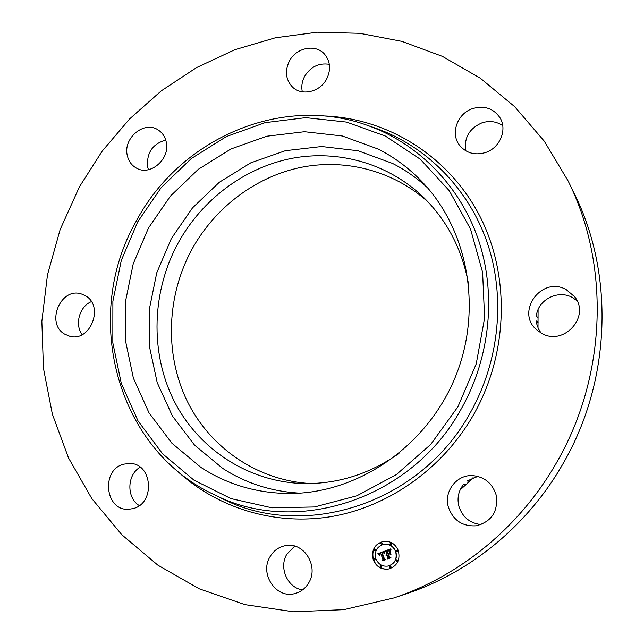 <?xml version="1.0" encoding="UTF-8"?>
<svg xmlns="http://www.w3.org/2000/svg" width="644" height="644" viewBox="0 0 644 644"><rect width="100%" height="100%" fill="white"/><g stroke="black" fill="none" stroke-linecap="round" stroke-linejoin="round"><path stroke-width="0.97" d="M299.911 493.135C271.623 491.565 245.887 483.314 222.703 468.397L194.512 445.076L172.391 415.96L157.184 382.544L149.432 346.464L149.319 309.345L156.75 272.847L171.368 238.522L192.524 207.867L219.354 182.244L250.749 162.852L285.373 150.696L321.702 146.526L358.048 150.76L392.615 163.463C405.253 169.911 416.901 178.026 427.552 187.798M398.958 453.457C369.898 473.783 338.575 483.821 304.99 483.58C248.85 482.63 198.36 449.174 173.936 400.624C149.674 351.882 151.807 291.096 178.38 242.563C202.119 199.753 244.02 167.971 291.136 158.48C338.229 149.279 388.847 163.407 424.324 198.127C448.087 221.858 462.947 251.2 468.888 286.161M310.649 483.547C257.061 480.593 209.638 447.403 186.889 400.488C164.317 353.379 166.724 295.33 192.186 248.858C214.903 207.964 254.678 177.422 299.637 167.641C344.588 158.158 393.202 170.378 428.276 202.176M481.084 524.578C469.798 523.242 462.392 517.092 458.85 506.136C456.942 497.989 458.536 490.72 463.632 484.328L466.248 484.377L460.114 489.947M538.086 309.627L537.998 327.788M473.123 477.615L466.248 484.377M577.016 300.732L572.266 297.464C557.865 289.325 537.651 299.967 536.355 316.156L538.231 317.927M540.968 332.908L538.529 328.955L536.927 324.608L536.299 320.954L538.175 322.676M477.816 476.391L467.077 481.012L469.661 481.092M568.089 180.916L573.949 192.854C614.44 273.603 611.406 380.145 563.275 463.269C528.056 525.343 470.16 572.645 406.348 593.768L393.734 597.986L343.775 609.675L293.64 611.8L244.986 604.652L199.326 588.841L157.917 565.199L121.821 534.753L91.842 498.633L68.554 458.021L52.357 414.14L43.438 368.199L41.852 321.364L47.487 274.787L60.142 229.562L79.462 186.752L102.251 151.05L129.702 118.842L161.338 90.804L196.597 67.572L234.843 49.717L275.342 37.787L317.283 32.2L359.763 33.311L401.808 41.345L442.372 56.35L480.368 78.238L514.685 106.687L544.261 141.165L568.089 180.916C610.11 264.668 606.922 375.621 556.81 462.199C520.143 526.856 459.929 576.074 393.734 597.986M302.527 589.92C287.482 587.859 278.667 567.638 286.789 554.291L294.694 546.112M465.813 150.849C463.865 137.824 469.251 128.494 481.962 122.851C489.577 120.46 496.5 121.41 502.747 125.693M302.31 91.834C301.199 86.505 302.004 81.297 304.733 76.185C310.778 66.67 318.973 62.71 329.334 64.311M148.434 169.702L147.685 167.158C146.389 153.014 152.403 143.974 165.725 140.038M82.134 334.647C74.438 324.471 79.47 306.488 91.351 301.634M139.289 505.58C126.305 497.852 126.9 474.7 140.167 467.198M132.986 508.607L128.663 509.267C104.964 511.167 100.706 469.54 123.825 464.155L129.766 463.447C152.564 463.141 155.615 503.592 132.986 508.607M64.553 334.067C45.33 323.159 60.89 286.572 81.579 294.042L85.523 295.829C104.465 306.101 90.361 342.334 69.769 336.273L64.553 334.067M127.343 155.703C122.666 138.243 144.345 120.122 158.279 130.048C162.312 132.712 164.928 136.56 166.144 141.6C170.829 158.641 150.173 176.706 136.206 167.971C131.593 165.315 128.647 161.225 127.343 155.703M289.454 60.963C296.329 47.535 315.681 43.687 324.576 54.193C330.477 61.518 331.129 69.858 326.54 79.228C319.818 92.189 301.569 96.238 292.44 86.996C285.638 79.631 284.64 70.953 289.454 60.963M472.704 108.57C484.377 105.31 493.465 108.369 499.977 117.747C507.601 129.734 499.816 148.209 485.294 152.604C474.741 155.55 466.176 153.119 459.591 145.327C450.092 133.614 457.329 113.376 472.704 108.57M566.269 289.647L574.529 296.634C590.991 316.373 563.556 346.633 541.572 333.246L537.064 330.122C514.862 312.469 541.491 275.366 566.269 289.647M496.041 494.624C498.536 511.103 491.976 521.487 476.351 525.794C462.368 526.631 453.014 520.312 448.305 506.82C443.7 491.131 456.982 474.274 472.978 475.634C484.562 476.93 492.249 483.258 496.041 494.624M308.814 582.715C305.514 588.358 300.853 591.981 294.831 593.575C276.123 599.089 259.355 573.868 269.989 556.827C273.789 550.379 279.222 546.603 286.29 545.5C304.137 542.264 318.941 566.342 308.814 582.715M378.173 149.07C394.128 157.176 408.489 167.794 421.273 180.932C468.373 229.256 483.29 310.311 454.728 378.503C426.256 446.743 358.096 493.063 290.613 493.489C257.656 493.481 227.791 484.811 201.017 467.488L171.851 443.177L149.006 412.828L133.356 378.028L125.435 340.459L125.427 301.819L133.228 263.798L148.45 228.04L170.443 196.074L198.296 169.316L230.874 149.014L266.809 136.222L304.515 131.722L342.262 135.981L378.173 149.07M373.27 559.845C371.137 550.209 374.542 544.035 383.494 541.33C390.393 540.775 395.327 543.842 398.282 550.539C400.463 559.652 397.412 565.778 389.113 568.926C381.747 570.021 376.466 567.002 373.27 559.845M383.599 541.314C374.728 544.059 371.355 550.226 373.496 559.805C376.651 566.905 381.892 569.94 389.218 568.894M388.413 566.004L388.517 565.979C395.102 563.54 397.541 558.71 395.827 551.489C393.476 546.176 389.564 543.769 384.09 544.244L383.985 544.269M381.747 544.196L382.464 543.069L381.465 542.538M397.219 551.844L397.92 550.709L396.889 550.177M390.892 544.695L391.608 543.568L390.602 543.037M390.32 567.887L390.98 566.752L389.918 566.229M396.994 561.463L397.662 560.328L396.615 559.805M374.872 560.159L375.565 559.032L374.534 558.509M375.13 550.596L375.838 549.469L374.824 548.938M381.151 567.324L381.82 566.197L380.765 565.674M395.617 551.53C397.332 558.751 394.901 563.589 388.308 566.028C382.536 566.849 378.406 564.458 375.911 558.863C374.22 551.312 376.877 546.45 383.872 544.285C389.354 543.802 393.267 546.217 395.617 551.53M384.323 551.24L384.162 553.293L383.188 552.463L381.803 552.769L383.993 559.072L384.862 559.467L382.367 560.393L382.882 559.427L380.821 553.671L379.751 554.275L379.59 555.321L379.622 554.186L380.668 553.236L379.324 553.921L379.244 555.233L377.811 553.735L384.323 551.24M384.798 551.481L384.452 553.462L384.798 551.481M383.663 552.922L382.351 553.099L384.436 558.928L385.692 559.692L382.898 560.731L385.337 559.652L384.283 559.032L382.117 553.003L383.663 552.922M384.822 551.055L390.497 548.938L390.232 551.006L388.96 550.234L386.827 550.853L387.801 553.558L387.277 551.047L389.765 550.789L387.471 551.151L388.276 553.389L389.097 553.075L389.62 551.771L390.497 554.202L389.234 553.582L387.978 554.049L389.032 556.971L390.006 557.462L387.318 558.461L387.938 557.374L387.036 554.886L386.271 555.41L386.883 554.452L385.925 555.192L386.706 553.969L385.828 551.522L384.822 551.055L386.046 551.489L386.923 553.929L386.142 554.975M391.045 549.131L390.699 551.272L391.045 549.131M390.095 551.827L390.997 554.331L390.095 551.827M389.749 553.945L388.622 554.355L389.515 556.843L390.94 557.744L387.769 558.928L390.578 557.704L389.403 556.963L388.429 554.251L389.749 553.945M386.883 554.452L386.271 555.41M387.036 554.886L388.147 557.334L387.551 558.372M389.234 553.582L390.433 554.025M389.717 552.029L389.314 553.035L388.276 553.389M388.815 550.668L389.507 550.604M388.364 550.62L387.527 551.119M388.34 553.373L387.801 553.558M388.614 550.258L390.232 550.773M390.489 548.978L385.04 551.014M384.315 551.288L378.028 553.695L378.954 554.967M380.668 553.236L379.807 554.202M380.821 553.671L383.099 559.386L382.6 560.304M382.625 552.463L384.154 553.035M382.874 552.737L382.383 553.083M384.492 558.96L385.442 559.539M385.337 559.652L383.083 560.666M382.914 552.906L383.349 552.874M382.415 552.882L382.826 552.777M389.58 553.864L388.686 554.339M389.403 556.963L390.787 557.664L387.938 558.863M382.254 543.101L381.634 544.22L380.741 543.665L381.361 542.546L382.254 543.101M397.71 550.749L397.123 551.876L396.189 551.32L396.784 550.193L397.71 550.749M391.399 543.6L390.787 544.719L389.878 544.164L390.489 543.045L391.399 543.6M390.771 566.801L390.216 567.919L389.25 567.364L389.813 566.245L390.771 566.801M397.461 560.377L396.889 561.496L395.931 560.94L396.511 559.821L397.461 560.377M373.834 559.636L374.422 558.525L375.347 559.072L374.768 560.191L373.834 559.636M374.108 550.073L374.719 548.954L375.621 549.509L375.017 550.628L374.108 550.073M380.089 566.809L380.66 565.69L381.61 566.245L381.047 567.356L380.089 566.809M137.703 221.834L161.354 187.396L191.308 158.537L226.358 136.576L265.062 122.666L305.739 117.659L346.528 122.086L385.41 136.069L420.331 159.253L449.311 190.737L470.539 229.087L482.606 272.34L484.602 318.136L476.238 363.844L457.924 406.775L430.731 444.424L396.326 474.636L356.8 495.808L314.489 506.965L271.776 507.786L230.93 498.585L193.965 480.166L162.57 453.779L138.033 420.943L121.281 383.365L112.829 342.858L112.885 301.247L121.322 260.329L137.703 221.834M214.058 494.584C115.236 448.675 82.078 314.972 136.343 220.964C179.684 139.096 281.275 93.613 368.279 125.677L368.279 125.677C417.787 143.507 459.397 185.005 478.122 238.86C496.564 292.762 490.591 356.728 461.394 408.634C411.516 500.267 295.218 536.42 214.058 494.584L221.874 498.48C303.477 540.549 420.363 504.397 470.426 412.49C499.728 360.431 505.669 296.256 487.073 242.144C468.196 188.096 426.32 146.43 376.539 128.502L371.644 126.828M322.781 115.904C385.434 117.723 446.469 153.98 478.42 213.446C510.177 272.903 509.034 351.962 473.807 414.309C442.758 468.921 388.05 507.19 330.444 516.721C272.718 525.979 215.007 507.061 175.144 469.074M368.279 125.677L376.539 128.502"/></g></svg>
